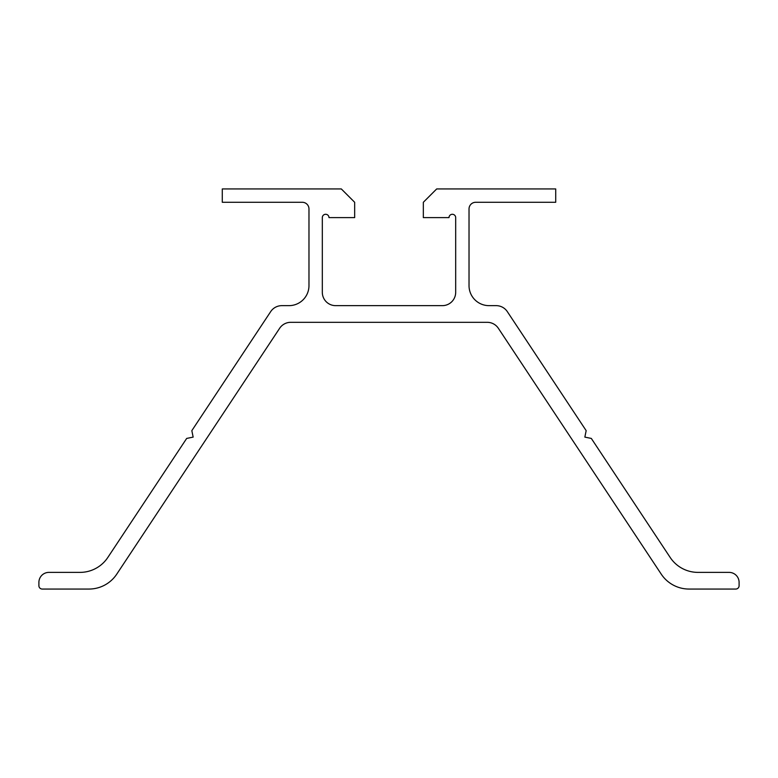 <?xml version="1.0" encoding="UTF-8"?>
<svg xmlns="http://www.w3.org/2000/svg" width="778" height="778" viewBox="0 0 778 778"><rect width="100%" height="100%" fill="white"/><g stroke="black" fill="none" stroke-linecap="round" stroke-linejoin="round"><path stroke-width="1.17" d="M735.764 589.053A3.336 3.336 0 0 0 739.1 585.727L739.1 582.391A10.007 10.007 0 0 0 729.093 572.384L697.973 572.384A33.347 33.347 0 0 1 670.179 557.456L591.319 438.432L584.852 437.11L586.165 430.642L507.314 311.618A13.333 13.333 0 0 0 496.189 305.647L489.031 305.647A20.004 20.004 0 0 1 469.027 285.633L469.027 208.951A6.671 6.671 0 0 1 475.689 202.28L555.716 202.28L555.716 188.947L436.682 188.947L423.339 202.28L423.339 217.616L449.013 217.616A3.336 3.336 0 0 1 452.349 214.281A3.336 3.336 0 0 1 455.684 217.616L455.684 292.304A13.333 13.333 0 0 1 442.351 305.647L335.649 305.647A13.333 13.333 0 0 1 322.316 292.304L322.316 217.616A3.336 3.336 0 0 1 325.651 214.281A3.336 3.336 0 0 1 328.987 217.616L354.661 217.616L354.661 202.28L341.318 188.947L222.284 188.947L222.284 202.28L302.311 202.28A6.671 6.671 0 0 1 308.973 208.951L308.973 285.633A20.004 20.004 0 0 1 288.969 305.647L281.811 305.647A13.333 13.333 0 0 0 270.686 311.618L191.835 430.642L193.148 437.11L186.681 438.432L107.821 557.456A33.347 33.347 0 0 1 80.027 572.384L48.907 572.384A10.007 10.007 0 0 0 38.9 582.391L38.9 585.727A3.336 3.336 0 0 0 42.236 589.053L88.974 589.053A33.347 33.347 0 0 0 116.768 574.125L279.642 328.287A13.333 13.333 0 0 1 290.758 322.316L487.242 322.316A13.333 13.333 0 0 1 498.358 328.287L661.232 574.125A33.347 33.347 0 0 0 689.026 589.053L735.764 589.053"/></g></svg>
